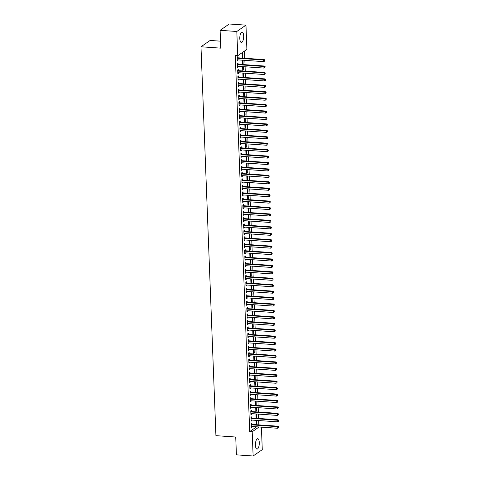 <?xml version="1.0" encoding="UTF-8"?>
<svg xmlns="http://www.w3.org/2000/svg" width="480" height="480" viewBox="0 0 480 480"><rect width="100%" height="100%" fill="white"/><g stroke="black" fill="none" stroke-linecap="round" stroke-linejoin="round"><path stroke-width="0.72" d="M255.426 445.23A5.202 1.908 -86.1 0 1 257.712 438.702A5.202 1.908 -86.1 0 1 259.284 442.56A5.202 1.908 -86.1 0 1 256.998 449.082A5.202 1.908 -86.1 0 1 255.426 445.23M239.802 38.592A5.202 1.908 -86.1 0 1 242.088 32.07A5.202 1.908 -86.1 0 1 243.66 35.922A5.202 1.908 -86.1 0 1 241.374 42.45A5.202 1.908 -86.1 0 1 239.802 38.592M258.852 424.89L258.684 420.54M258.606 418.458L258.438 414.108M258.354 412.026L258.192 407.676M258.108 405.594L257.94 401.244M257.862 399.162L257.694 394.812M257.616 392.73L257.448 388.38M257.37 386.298L257.202 381.948M257.124 379.866L256.956 375.516M256.872 373.434L256.704 369.084M256.626 367.002L256.458 362.652M256.38 360.57L256.212 356.22M256.134 354.138L255.966 349.788M255.888 347.706L255.72 343.356M255.636 341.274L255.474 336.924M255.39 334.842L255.222 330.492M255.144 328.41L254.976 324.06M254.898 321.978L254.73 317.628M254.652 315.546L254.484 311.196M254.406 309.114L254.238 304.764M254.154 302.682L253.986 298.332M253.908 296.25L253.74 291.9M253.662 289.818L253.494 285.468M253.416 283.386L253.248 279.036M253.17 276.954L253.002 272.604M252.918 270.522L252.756 266.172M252.672 264.09L252.504 259.74M252.426 257.658L252.258 253.302M252.18 251.226L252.012 246.87M251.934 244.794L251.766 240.438M251.682 238.362L251.52 234.006M251.436 231.93L251.268 227.574M251.19 225.498L251.022 221.142M250.944 219.066L250.776 214.71M250.698 212.634L250.53 208.278M250.452 206.202L250.284 201.846M250.2 199.77L250.038 195.414M249.954 193.338L249.786 188.982M249.708 186.906L249.54 182.55M249.462 180.474L249.294 176.118M249.216 174.042L249.048 169.686M248.964 167.61L248.802 163.254M248.718 161.178L248.55 156.822M248.472 154.746L248.304 150.39M248.226 148.314L248.058 143.958M247.98 141.882L247.812 137.526M247.734 135.45L247.566 131.094M247.482 129.018L247.32 124.662M247.236 122.586L247.068 118.23M246.99 116.154L246.822 111.798M246.744 109.722L246.576 105.366M246.498 103.29L246.33 98.934M246.246 96.858L246.084 92.502M246 90.426L245.832 86.07M245.754 83.994L245.586 79.638M245.508 77.562L245.34 73.206M245.262 71.13L245.094 66.774M245.016 64.698L244.848 60.342M244.764 58.266L244.488 51.066M261.408 427.14L262.272 449.67L253.122 456L252.192 431.754L259.086 426.984M220.518 41.166L210.132 40.452L200.982 46.782L215.922 435.666L235.728 437.028L236.412 454.848L253.122 456M200.982 46.782L220.788 48.15L220.104 30.33L229.254 24L245.964 25.152L246.894 49.404L237.744 55.734L236.814 31.482L245.964 25.152M256.59 413.982L256.716 417.294L256.098 417.72L255.954 413.934M251.664 417.894L251.622 416.856L251.004 417.282L251.154 421.14L251.772 420.714L251.748 420.06M256.098 401.118L256.224 404.43L255.606 404.856L255.462 401.07M251.172 405.03L251.13 403.992L250.512 404.418L250.662 408.276L251.28 407.85L251.256 407.196M255.6 388.248L255.732 391.566L255.114 391.992L254.964 388.206M250.674 392.166L250.638 391.128L250.02 391.554L250.164 395.412L250.782 394.986L250.758 394.332M255.108 375.384L255.234 378.702L254.616 379.128L254.472 375.342M250.182 379.302L250.14 378.264L249.522 378.69L249.672 382.548L250.29 382.122L250.266 381.468M254.616 362.52L254.742 365.838L254.124 366.264L253.98 362.478M249.69 366.438L249.648 365.4L249.03 365.826L249.18 369.684L249.798 369.258L249.768 368.604M254.118 349.656L254.25 352.974L253.632 353.4L253.482 349.614M249.192 353.574L249.156 352.536L248.538 352.962L248.682 356.82L249.3 356.394L249.276 355.74M253.626 336.792L253.752 340.11L253.134 340.536L252.99 336.75M248.7 340.71L248.658 339.672L248.04 340.098L248.19 343.956L248.808 343.53L248.784 342.876M253.134 323.928L253.26 327.24L252.642 327.672L252.498 323.886M248.208 327.846L248.166 326.808L247.548 327.234L247.698 331.092L248.316 330.666L248.286 330.012M252.636 311.064L252.762 314.376L252.144 314.808L252 311.022M247.71 314.982L247.674 313.944L247.05 314.37L247.2 318.228L247.818 317.802L247.794 317.148M252.144 298.2L252.27 301.512L251.652 301.944L251.508 298.158M247.218 302.118L247.176 301.08L246.558 301.506L246.708 305.364L247.326 304.938L247.302 304.284M251.652 285.336L251.778 288.648L251.16 289.08L251.01 285.294M246.72 289.254L246.684 288.216L246.066 288.642L246.21 292.5L246.828 292.074L246.804 291.42M251.154 272.472L251.28 275.784L250.662 276.216L250.518 272.43M246.228 276.39L246.186 275.352L245.568 275.778L245.718 279.636L246.336 279.21L246.312 278.556M250.662 259.608L250.788 262.92L250.17 263.352L250.026 259.566M245.736 263.526L245.694 262.488L245.076 262.914L245.226 266.772L245.844 266.346L245.82 265.692M250.164 246.744L250.296 250.056L249.678 250.488L249.528 246.702M245.238 250.662L245.202 249.624L244.584 250.05L244.728 253.908L245.346 253.482L245.322 252.828M249.672 233.88L249.798 237.192L249.18 237.624L249.036 233.838M244.746 237.798L244.704 236.76L244.086 237.186L244.236 241.044L244.854 240.618L244.83 239.964M249.18 221.016L249.306 224.328L248.688 224.76L248.544 220.974M244.254 224.934L244.212 223.896L243.594 224.322L243.744 228.18L244.362 227.754L244.332 227.1M248.682 208.152L248.814 211.464L248.196 211.896L248.046 208.11M243.756 212.07L243.72 211.026L243.102 211.458L243.246 215.316L243.864 214.89L243.84 214.236M248.19 195.288L248.316 198.6L247.698 199.032L247.554 195.246M243.264 199.206L243.222 198.162L242.604 198.594L242.754 202.452L243.372 202.026L243.348 201.372M247.698 182.424L247.824 185.736L247.206 186.168L247.062 182.382M242.772 186.342L242.73 185.298L242.112 185.73L242.262 189.588L242.88 189.162L242.85 188.508M247.2 169.56L247.326 172.872L246.708 173.304L246.564 169.518M242.274 173.478L242.238 172.434L241.614 172.866L241.764 176.724L242.382 176.298L242.358 175.644M246.708 156.696L246.834 160.008L246.216 160.44L246.072 156.654M241.782 160.614L241.74 159.57L241.122 160.002L241.272 163.86L241.89 163.434L241.866 162.78M246.216 143.832L246.342 147.144L245.724 147.57L245.574 143.79M241.284 147.75L241.248 146.706L240.63 147.138L240.774 150.996L241.392 150.57L241.368 149.916M245.718 130.968L245.844 134.28L245.226 134.706L245.082 130.926M240.792 134.886L240.75 133.842L240.132 134.274L240.282 138.132L240.9 137.706L240.876 137.052M245.226 118.104L245.352 121.416L244.734 121.842L244.59 118.062M240.3 122.022L240.258 120.978L239.64 121.41L239.79 125.268L240.408 124.842L240.384 124.188M244.728 105.24L244.86 108.552L244.242 108.978L244.092 105.198M239.802 109.158L239.766 108.114L239.148 108.546L239.292 112.404L239.91 111.978L239.886 111.324M244.236 92.376L244.362 95.688L243.744 96.114L243.6 92.334M239.31 96.294L239.268 95.25L238.65 95.682L238.8 99.54L239.418 99.114L239.394 98.46M243.744 79.512L243.87 82.824L243.252 83.25L243.108 79.47M238.818 83.43L238.776 82.386L238.158 82.818L238.308 86.676L238.926 86.244L238.896 85.596M243.246 66.648L243.378 69.96L242.76 70.386L242.61 66.606M238.32 70.566L238.284 69.522L237.666 69.954L237.81 73.812L238.428 73.38L238.404 72.726M242.73 53.238L242.112 53.664L242.262 57.522L242.88 57.096L242.73 53.238M237.828 57.702L237.786 56.658L237.168 57.09L237.318 60.948L237.936 60.516L237.912 59.862M237.744 55.734L235.272 55.56L249.714 431.58L256.608 426.81M238.074 64.134L238.032 63.09L237.414 63.522L237.564 67.38L238.182 66.948L238.158 66.294M243 60.216L243.126 63.528L242.508 63.954L242.364 60.174M238.566 76.998L238.53 75.954L237.912 76.386L238.056 80.244L238.674 79.812L238.65 79.158M243.498 73.08L243.624 76.392L243.006 76.818L242.856 73.038M239.064 89.862L239.022 88.818L238.404 89.25L238.554 93.108L239.172 92.682L239.148 92.028M243.99 85.944L244.116 89.256L243.498 89.682L243.354 85.902M239.556 102.726L239.514 101.682L238.896 102.114L239.046 105.972L239.664 105.546L239.64 104.892M244.482 98.808L244.608 102.12L243.99 102.546L243.846 98.766M240.054 115.59L240.012 114.546L239.394 114.978L239.544 118.836L240.162 118.41L240.132 117.756M244.98 111.672L245.106 114.984L244.488 115.41L244.344 111.63M240.546 128.454L240.504 127.41L239.886 127.842L240.036 131.7L240.654 131.274L240.63 130.62M245.472 124.536L245.598 127.848L244.98 128.274L244.836 124.494M241.038 141.318L241.002 140.274L240.384 140.706L240.528 144.564L241.146 144.138L241.122 143.484M245.964 137.4L246.096 140.712L245.478 141.138L245.328 137.358M241.536 154.182L241.494 153.138L240.876 153.57L241.026 157.428L241.644 157.002L241.614 156.348M246.462 150.264L246.588 153.576L245.97 154.008L245.826 150.222M242.028 167.046L241.986 166.002L241.368 166.434L241.518 170.292L242.136 169.866L242.112 169.212M246.954 163.128L247.08 166.44L246.462 166.872L246.318 163.086M242.52 179.91L242.484 178.866L241.866 179.298L242.01 183.156L242.628 182.73L242.604 182.076M247.446 175.992L247.578 179.304L246.96 179.736L246.81 175.95M243.018 192.774L242.976 191.73L242.358 192.162L242.508 196.02L243.126 195.594L243.102 194.94M247.944 188.856L248.07 192.168L247.452 192.6L247.308 188.814M243.51 205.638L243.468 204.594L242.85 205.026L243 208.884L243.618 208.458L243.594 207.804M248.436 201.72L248.562 205.032L247.944 205.464L247.8 201.678M244.002 218.502L243.966 217.458L243.348 217.89L243.492 221.748L244.11 221.322L244.086 220.668M248.934 214.584L249.06 217.896L248.442 218.328L248.292 214.542M244.5 231.366L244.458 230.328L243.84 230.754L243.99 234.612L244.608 234.186L244.584 233.532M249.426 227.448L249.552 230.76L248.934 231.192L248.79 227.406M244.992 244.23L244.956 243.192L244.332 243.618L244.482 247.476L245.1 247.05L245.076 246.396M249.918 240.312L250.044 243.624L249.426 244.056L249.282 240.27M245.49 257.094L245.448 256.056L244.83 256.482L244.98 260.34L245.598 259.914L245.568 259.26M250.416 253.176L250.542 256.488L249.924 256.92L249.78 253.134M245.982 269.958L245.94 268.92L245.322 269.346L245.472 273.204L246.09 272.778L246.066 272.124M250.908 266.04L251.034 269.352L250.416 269.784L250.272 265.998M246.474 282.822L246.438 281.784L245.82 282.21L245.964 286.068L246.582 285.642L246.558 284.988M251.4 278.904L251.532 282.216L250.914 282.648L250.764 278.862M246.972 295.686L246.93 294.648L246.312 295.074L246.462 298.932L247.08 298.506L247.05 297.852M251.898 291.768L252.024 295.08L251.406 295.512L251.262 291.726M247.464 308.55L247.422 307.512L246.804 307.938L246.954 311.796L247.572 311.37L247.548 310.716M252.39 304.632L252.516 307.944L251.898 308.376L251.754 304.59M247.956 321.414L247.92 320.376L247.302 320.802L247.446 324.66L248.064 324.234L248.04 323.58M252.882 317.496L253.014 320.808L252.396 321.24L252.246 317.454M248.454 334.278L248.412 333.24L247.794 333.666L247.944 337.524L248.562 337.098L248.538 336.444M253.38 330.36L253.506 333.672L252.888 334.104L252.744 330.318M248.946 347.142L248.904 346.104L248.286 346.53L248.436 350.388L249.054 349.962L249.03 349.308M253.872 343.224L253.998 346.542L253.38 346.968L253.236 343.182M249.438 360.006L249.402 358.968L248.784 359.394L248.928 363.252L249.552 362.826L249.522 362.172M254.37 356.088L254.496 359.406L253.878 359.832L253.728 356.046M249.936 372.87L249.894 371.832L249.276 372.258L249.426 376.116L250.044 375.69L250.02 375.036M254.862 368.952L254.988 372.27L254.37 372.696L254.226 368.91M250.428 385.734L250.392 384.696L249.768 385.122L249.918 388.98L250.536 388.554L250.512 387.9M255.354 381.816L255.48 385.134L254.862 385.56L254.718 381.774M250.926 398.598L250.884 397.56L250.266 397.986L250.416 401.844L251.034 401.418L251.004 400.764M255.852 394.686L255.978 397.998L255.36 398.424L255.216 394.638M251.418 411.462L251.376 410.424L250.758 410.85L250.908 414.708L251.526 414.282L251.502 413.628M256.344 407.55L256.47 410.862L255.852 411.288L255.708 407.502M251.91 424.326L251.874 423.288L251.256 423.714L251.4 427.572L252.018 427.146L251.994 426.492M256.836 420.414L256.968 423.726L256.35 424.152L256.2 420.366M220.104 30.33L236.814 31.482M249.714 431.58L252.192 431.754M237.3 60.474L237.936 60.516M242.244 57.054L242.88 57.096M237.546 66.906L238.182 66.948M242.49 63.486L243.126 63.528M237.792 73.338L238.428 73.38M242.736 69.918L243.378 69.96M238.038 79.77L238.674 79.812M242.988 76.35L243.624 76.392M238.29 86.202L238.926 86.244M243.234 82.782L243.87 82.824M238.536 92.634L239.172 92.682M243.48 89.214L244.116 89.256M238.782 99.066L239.418 99.114M243.726 95.646L244.362 95.688M239.028 105.498L239.664 105.546M243.972 102.078L244.608 102.12M239.274 111.93L239.91 111.978M244.224 108.51L244.86 108.552M239.526 118.362L240.162 118.41M244.47 114.942L245.106 114.984M239.772 124.794L240.408 124.842M244.716 121.374L245.352 121.416M240.018 131.226L240.654 131.274M244.962 127.806L245.598 127.848M240.264 137.658L240.9 137.706M245.208 134.238L245.844 134.28M240.51 144.09L241.146 144.138M245.46 140.67L246.096 140.712M240.756 150.522L241.392 150.57M245.706 147.102L246.342 147.144M241.008 156.954L241.644 157.002M245.952 153.534L246.588 153.576M241.254 163.386L241.89 163.434M246.198 159.966L246.834 160.008M241.5 169.818L242.136 169.866M246.444 166.398L247.08 166.44M241.746 176.25L242.382 176.298M246.69 172.83L247.326 172.872M241.992 182.682L242.628 182.73M246.942 179.262L247.578 179.304M242.244 189.114L242.88 189.162M247.188 185.694L247.824 185.736M242.49 195.546L243.126 195.594M247.434 192.126L248.07 192.168M242.736 201.978L243.372 202.026M247.68 198.558L248.316 198.6M242.982 208.41L243.618 208.458M247.926 204.99L248.562 205.032M243.228 214.842L243.864 214.89M248.178 211.422L248.814 211.464M243.474 221.274L244.11 221.322M248.424 217.854L249.06 217.896M243.726 227.706L244.362 227.754M248.67 224.286L249.306 224.328M243.972 234.138L244.608 234.186M248.916 230.718L249.552 230.76M244.218 240.57L244.854 240.618M249.162 237.15L249.798 237.192M244.464 247.002L245.1 247.05M249.408 243.582L250.044 243.624M244.71 253.434L245.346 253.482M249.66 250.014L250.296 250.056M244.962 259.866L245.598 259.914M249.906 256.446L250.542 256.488M245.208 266.298L245.844 266.346M250.152 262.878L250.788 262.92M245.454 272.73L246.09 272.778M250.398 269.31L251.034 269.352M245.7 279.162L246.336 279.21M250.644 275.742L251.28 275.784M245.946 285.594L246.582 285.642M250.896 282.174L251.532 282.216M246.192 292.032L246.828 292.074M251.142 288.606L251.778 288.648M246.444 298.464L247.08 298.506M251.388 295.038L252.024 295.08M246.69 304.896L247.326 304.938M251.634 301.47L252.27 301.512M246.936 311.328L247.572 311.37M251.88 307.902L252.516 307.944M247.182 317.76L247.818 317.802M252.126 314.334L252.762 314.376M247.428 324.192L248.064 324.234M252.378 320.766L253.014 320.808M247.68 330.624L248.316 330.666M252.624 327.198L253.26 327.24M247.926 337.056L248.562 337.098M252.87 333.63L253.506 333.672M248.172 343.488L248.808 343.53M253.116 340.062L253.752 340.11M248.418 349.92L249.054 349.962M253.362 346.494L253.998 346.542M248.664 356.352L249.3 356.394M253.614 352.926L254.25 352.974M248.91 362.784L249.552 362.826M253.86 359.358L254.496 359.406M249.162 369.216L249.798 369.258M254.106 365.79L254.742 365.838M249.408 375.648L250.044 375.69M254.352 372.222L254.988 372.27M249.654 382.08L250.29 382.122M254.598 378.654L255.234 378.702M249.9 388.512L250.536 388.554M254.844 385.086L255.48 385.134M250.146 394.944L250.782 394.986M255.096 391.518L255.732 391.566M250.398 401.376L251.034 401.418M255.342 397.95L255.978 397.998M250.644 407.808L251.28 407.85M255.588 404.382L256.224 404.43M250.89 414.24L251.526 414.282M255.834 410.814L256.47 410.862M251.136 420.672L251.772 420.714M256.08 417.246L256.716 417.294M251.382 427.104L252.018 427.146M256.332 423.678L256.968 423.726M237.21 58.128L237.3 58.17A0.666 0.594 -124.7 0 0 237.534 58.236L263.652 60.036L263.712 61.644L237.594 59.844A0.666 0.594 -124.7 0 0 237.366 59.874L237.276 59.904M237.18 57.39L237.918 57.744A0.666 0.594 -124.7 0 0 238.152 57.81L264.27 59.61L263.652 60.036L264.66 60.444L264.684 61.092L264.66 60.444M264.906 60.276L264.27 59.61M263.712 61.644L264.684 61.092M237.456 64.56L237.546 64.602A0.666 0.594 -124.7 0 0 237.78 64.668L263.898 66.468L263.964 68.076L237.846 66.276A0.666 0.594 -124.7 0 0 237.612 66.306L237.522 66.336M237.426 63.822L238.164 64.176A0.666 0.594 -124.7 0 0 238.398 64.242L264.516 66.042L263.898 66.468L264.906 66.876L264.936 67.524L264.906 66.876M265.158 66.708L264.516 66.042M263.964 68.076L264.936 67.524M237.702 70.992L237.798 71.034A0.666 0.594 -124.7 0 0 238.026 71.1L264.144 72.9L264.21 74.508L238.092 72.708A0.666 0.594 -124.7 0 0 237.858 72.738L237.774 72.768M237.672 70.254L238.416 70.608A0.666 0.594 -124.7 0 0 238.644 70.674L264.762 72.474L264.144 72.9L265.158 73.308L265.182 73.956L265.158 73.308M265.404 73.14L264.762 72.474M264.21 74.508L265.182 73.956M237.948 77.424L238.044 77.466A0.666 0.594 -124.7 0 0 238.278 77.532L264.396 79.332L264.456 80.94L238.338 79.14A0.666 0.594 -124.7 0 0 238.11 79.17L238.02 79.2M237.924 76.686L238.662 77.04A0.666 0.594 -124.7 0 0 238.896 77.106L265.014 78.906L264.396 79.332L265.404 79.74L265.428 80.388L265.404 79.74M265.65 79.572L265.014 78.906M264.456 80.94L265.428 80.388M238.2 83.856L238.29 83.898A0.666 0.594 -124.7 0 0 238.524 83.964L264.642 85.764L264.702 87.372L238.584 85.572A0.666 0.594 -124.7 0 0 238.356 85.602L238.266 85.632M238.17 83.118L238.908 83.472A0.666 0.594 -124.7 0 0 239.142 83.538L265.26 85.338L264.642 85.764L265.65 86.172L265.674 86.82L265.65 86.172M265.896 86.004L265.26 85.338M264.702 87.372L265.674 86.82M238.446 90.288L238.536 90.33A0.666 0.594 -124.7 0 0 238.77 90.396L264.888 92.196L264.948 93.804L238.83 92.004A0.666 0.594 -124.7 0 0 238.602 92.034L238.512 92.064M238.416 89.55L239.154 89.904A0.666 0.594 -124.7 0 0 239.388 89.97L265.506 91.77L264.888 92.196L265.896 92.604L265.92 93.252L265.896 92.604M266.142 92.436L265.506 91.77M264.948 93.804L265.92 93.252M238.692 96.72L238.782 96.768A0.666 0.594 -124.7 0 0 239.016 96.828L265.134 98.628L265.194 100.236L239.076 98.436A0.666 0.594 -124.7 0 0 238.848 98.466L238.758 98.496M238.662 95.982L239.4 96.336A0.666 0.594 -124.7 0 0 239.634 96.402L265.752 98.202L265.134 98.628L266.142 99.036L266.166 99.684L266.142 99.036M266.394 98.868L265.752 98.202M265.194 100.236L266.166 99.684M238.938 103.152L239.034 103.2A0.666 0.594 -124.7 0 0 239.262 103.26L265.38 105.06L265.446 106.668L239.328 104.868A0.666 0.594 -124.7 0 0 239.094 104.898L239.01 104.928M238.908 102.414L239.652 102.768A0.666 0.594 -124.7 0 0 239.88 102.834L265.998 104.634L265.38 105.06L266.388 105.468L266.418 106.116L266.388 105.468M266.64 105.3L265.998 104.634M265.446 106.668L266.418 106.116M239.184 109.584L239.28 109.632A0.666 0.594 -124.7 0 0 239.508 109.692L265.632 111.492L265.692 113.1L239.574 111.3A0.666 0.594 -124.7 0 0 239.346 111.33L239.256 111.36M239.16 108.846L239.898 109.2A0.666 0.594 -124.7 0 0 240.132 109.266L266.25 111.066L265.632 111.492L266.64 111.9L266.664 112.548L266.64 111.9M266.886 111.732L266.25 111.066M265.692 113.1L266.664 112.548M239.43 116.016L239.526 116.064A0.666 0.594 -124.7 0 0 239.76 116.124L265.878 117.924L265.938 119.532L239.82 117.732A0.666 0.594 -124.7 0 0 239.592 117.762L239.502 117.792M239.406 115.278L240.144 115.632A0.666 0.594 -124.7 0 0 240.378 115.698L266.496 117.498L265.878 117.924L266.886 118.332L266.91 118.98L266.886 118.332M267.132 118.164L266.496 117.498M265.938 119.532L266.91 118.98M239.682 122.448L239.772 122.496A0.666 0.594 -124.7 0 0 240.006 122.556L266.124 124.356L266.184 125.964L240.066 124.164A0.666 0.594 -124.7 0 0 239.838 124.194L239.748 124.224M239.652 121.71L240.39 122.064A0.666 0.594 -124.7 0 0 240.624 122.13L266.742 123.93L266.124 124.356L267.132 124.764L267.156 125.412L267.132 124.764M267.378 124.596L266.742 123.93M266.184 125.964L267.156 125.412M239.928 128.88L240.018 128.928A0.666 0.594 -124.7 0 0 240.252 128.988L266.37 130.788L266.43 132.396L240.312 130.596A0.666 0.594 -124.7 0 0 240.084 130.626L239.994 130.656M239.898 128.142L240.636 128.496A0.666 0.594 -124.7 0 0 240.87 128.562L266.988 130.362L266.37 130.788L267.378 131.196L267.402 131.844L267.378 131.196M267.624 131.028L266.988 130.362M266.43 132.396L267.402 131.844M240.174 135.312L240.264 135.36A0.666 0.594 -124.7 0 0 240.498 135.42L266.616 137.22L266.682 138.828L240.564 137.028A0.666 0.594 -124.7 0 0 240.33 137.058L240.24 137.088M240.144 134.574L240.882 134.928A0.666 0.594 -124.7 0 0 241.116 134.994L267.234 136.794L266.616 137.22L267.624 137.628L267.654 138.276L267.624 137.628M267.876 137.46L267.234 136.794M266.682 138.828L267.654 138.276M240.42 141.744L240.516 141.792A0.666 0.594 -124.7 0 0 240.744 141.852L266.862 143.652L266.928 145.26L240.81 143.46A0.666 0.594 -124.7 0 0 240.576 143.49L240.492 143.52M240.39 141.006L241.134 141.36A0.666 0.594 -124.7 0 0 241.362 141.426L267.486 143.226L266.862 143.652L267.876 144.06L267.9 144.708L267.876 144.06M268.122 143.892L267.486 143.226M266.928 145.26L267.9 144.708M240.666 148.176L240.762 148.224A0.666 0.594 -124.7 0 0 240.996 148.284L267.114 150.084L267.174 151.692L241.056 149.892A0.666 0.594 -124.7 0 0 240.828 149.922L240.738 149.952M240.642 147.438L241.38 147.792A0.666 0.594 -124.7 0 0 241.614 147.858L267.732 149.658L267.114 150.084L268.122 150.492L268.146 151.14L268.122 150.492M268.368 150.324L267.732 149.658M267.174 151.692L268.146 151.14M240.918 154.608L241.008 154.656A0.666 0.594 -124.7 0 0 241.242 154.716L267.36 156.516L267.42 158.124L241.302 156.324A0.666 0.594 -124.7 0 0 241.074 156.354L240.984 156.384M240.888 153.87L241.626 154.224A0.666 0.594 -124.7 0 0 241.86 154.29L267.978 156.09L267.36 156.516L268.368 156.924L268.392 157.572L268.368 156.924M268.614 156.756L267.978 156.09M267.42 158.124L268.392 157.572M241.164 161.04L241.254 161.088A0.666 0.594 -124.7 0 0 241.488 161.148L267.606 162.948L267.666 164.556L241.548 162.756A0.666 0.594 -124.7 0 0 241.32 162.786L241.23 162.816M241.134 160.302L241.872 160.656A0.666 0.594 -124.7 0 0 242.106 160.722L268.224 162.522L267.606 162.948L268.614 163.362L268.638 164.004L268.614 163.362M268.86 163.188L268.224 162.522M267.666 164.556L268.638 164.004M241.41 167.472L241.5 167.52A0.666 0.594 -124.7 0 0 241.734 167.58L267.852 169.38L267.918 170.988L241.794 169.188A0.666 0.594 -124.7 0 0 241.566 169.218L241.476 169.248M241.38 166.734L242.118 167.088A0.666 0.594 -124.7 0 0 242.352 167.154L268.47 168.954L267.852 169.38L268.86 169.794L268.884 170.436L268.86 169.794M269.112 169.62L268.47 168.954M267.918 170.988L268.884 170.436M241.656 173.904L241.752 173.952A0.666 0.594 -124.7 0 0 241.98 174.012L268.098 175.812L268.164 177.42L242.046 175.62A0.666 0.594 -124.7 0 0 241.812 175.65L241.728 175.68M241.626 173.166L242.37 173.52A0.666 0.594 -124.7 0 0 242.598 173.586L268.716 175.386L268.098 175.812L269.106 176.226L269.136 176.868L269.106 176.226M269.358 176.052L268.716 175.386M268.164 177.42L269.136 176.868M241.902 180.336L241.998 180.384A0.666 0.594 -124.7 0 0 242.226 180.444L268.35 182.244L268.41 183.852L242.292 182.052A0.666 0.594 -124.7 0 0 242.064 182.082L241.974 182.112M241.878 179.598L242.616 179.952A0.666 0.594 -124.7 0 0 242.85 180.018L268.968 181.818L268.35 182.244L269.358 182.658L269.382 183.3L269.358 182.658M269.604 182.484L268.968 181.818M268.41 183.852L269.382 183.3M242.154 186.768L242.244 186.816A0.666 0.594 -124.7 0 0 242.478 186.876L268.596 188.676L268.656 190.284L242.538 188.484A0.666 0.594 -124.7 0 0 242.31 188.514L242.22 188.544M242.124 186.03L242.862 186.384A0.666 0.594 -124.7 0 0 243.096 186.45L269.214 188.25L268.596 188.676L269.604 189.09L269.628 189.732L269.604 189.09M269.85 188.916L269.214 188.25M268.656 190.284L269.628 189.732M242.4 193.2L242.49 193.248A0.666 0.594 -124.7 0 0 242.724 193.308L268.842 195.108L268.902 196.716L242.784 194.916A0.666 0.594 -124.7 0 0 242.556 194.946L242.466 194.976M242.37 192.462L243.108 192.816A0.666 0.594 -124.7 0 0 243.342 192.882L269.46 194.682L268.842 195.108L269.85 195.522L269.874 196.164L269.85 195.522M270.096 195.348L269.46 194.682M268.902 196.716L269.874 196.164M242.646 199.632L242.736 199.68A0.666 0.594 -124.7 0 0 242.97 199.74L269.088 201.54L269.148 203.148L243.03 201.348A0.666 0.594 -124.7 0 0 242.802 201.378L242.712 201.408M242.616 198.894L243.354 199.248A0.666 0.594 -124.7 0 0 243.588 199.314L269.706 201.114L269.088 201.54L270.096 201.954L270.12 202.596L270.096 201.954M270.342 201.78L269.706 201.114M269.148 203.148L270.12 202.596M242.892 206.064L242.982 206.112A0.666 0.594 -124.7 0 0 243.216 206.172L269.334 207.972L269.4 209.58L243.282 207.78A0.666 0.594 -124.7 0 0 243.048 207.81L242.958 207.84M242.862 205.326L243.6 205.68A0.666 0.594 -124.7 0 0 243.834 205.746L269.952 207.546L269.334 207.972L270.342 208.386L270.372 209.028L270.342 208.386M270.594 208.212L269.952 207.546M269.4 209.58L270.372 209.028M243.138 212.496L243.234 212.544A0.666 0.594 -124.7 0 0 243.462 212.604L269.58 214.404L269.646 216.012L243.528 214.212A0.666 0.594 -124.7 0 0 243.294 214.242L243.21 214.272M243.114 211.758L243.852 212.112A0.666 0.594 -124.7 0 0 244.08 212.178L270.204 213.978L269.58 214.404L270.594 214.818L270.618 215.46L270.594 214.818M270.84 214.644L270.204 213.978M269.646 216.012L270.618 215.46M243.384 218.928L243.48 218.976A0.666 0.594 -124.7 0 0 243.714 219.036L269.832 220.836L269.892 222.444L243.774 220.644A0.666 0.594 -124.7 0 0 243.546 220.674L243.456 220.704M243.36 218.19L244.098 218.544A0.666 0.594 -124.7 0 0 244.332 218.61L270.45 220.41L269.832 220.836L270.84 221.25L270.864 221.892L270.84 221.25M271.086 221.076L270.45 220.41M269.892 222.444L270.864 221.892M243.636 225.36L243.726 225.408A0.666 0.594 -124.7 0 0 243.96 225.468L270.078 227.268L270.138 228.876L244.02 227.076A0.666 0.594 -124.7 0 0 243.792 227.106L243.702 227.136M243.606 224.622L244.344 224.976A0.666 0.594 -124.7 0 0 244.578 225.042L270.696 226.842L270.078 227.268L271.086 227.682L271.11 228.324L271.086 227.682M271.332 227.508L270.696 226.842M270.138 228.876L271.11 228.324M243.882 231.792L243.972 231.84A0.666 0.594 -124.7 0 0 244.206 231.9L270.324 233.7L270.384 235.308L244.266 233.508A0.666 0.594 -124.7 0 0 244.038 233.538L243.948 233.574M243.852 231.054L244.59 231.408A0.666 0.594 -124.7 0 0 244.824 231.474L270.942 233.274L270.324 233.7L271.332 234.114L271.356 234.756L271.332 234.114M271.578 233.94L270.942 233.274M270.384 235.308L271.356 234.756M244.128 238.224L244.218 238.272A0.666 0.594 -124.7 0 0 244.452 238.332L270.57 240.132L270.636 241.74L244.512 239.94A0.666 0.594 -124.7 0 0 244.284 239.97L244.194 240.006M244.098 237.486L244.836 237.84A0.666 0.594 -124.7 0 0 245.07 237.906L271.188 239.706L270.57 240.132L271.578 240.546L271.602 241.188L271.578 240.546M271.83 240.372L271.188 239.706M270.636 241.74L271.602 241.188M244.374 244.656L244.47 244.704A0.666 0.594 -124.7 0 0 244.698 244.764L270.816 246.564L270.882 248.172L244.764 246.372A0.666 0.594 -124.7 0 0 244.53 246.402L244.446 246.438M244.344 243.918L245.088 244.272A0.666 0.594 -124.7 0 0 245.316 244.338L271.434 246.138L270.816 246.564L271.824 246.978L271.854 247.62L271.824 246.978M272.076 246.804L271.434 246.138M270.882 248.172L271.854 247.62M244.62 251.088L244.716 251.136A0.666 0.594 -124.7 0 0 244.95 251.196L271.068 252.996L271.128 254.604L245.01 252.804A0.666 0.594 -124.7 0 0 244.782 252.834L244.692 252.87M244.596 250.35L245.334 250.704A0.666 0.594 -124.7 0 0 245.568 250.77L271.686 252.57L271.068 252.996L272.076 253.41L272.1 254.052L272.076 253.41M272.322 253.236L271.686 252.57M271.128 254.604L272.1 254.052M244.872 257.52L244.962 257.568A0.666 0.594 -124.7 0 0 245.196 257.628L271.314 259.428L271.374 261.036L245.256 259.236A0.666 0.594 -124.7 0 0 245.028 259.266L244.938 259.302M244.842 256.782L245.58 257.136A0.666 0.594 -124.7 0 0 245.814 257.202L271.932 259.002L271.314 259.428L272.322 259.842L272.346 260.484L272.322 259.842M272.568 259.668L271.932 259.002M271.374 261.036L272.346 260.484M245.118 263.952L245.208 264A0.666 0.594 -124.7 0 0 245.442 264.06L271.56 265.86L271.62 267.468L245.502 265.668A0.666 0.594 -124.7 0 0 245.274 265.698L245.184 265.734M245.088 263.214L245.826 263.568A0.666 0.594 -124.7 0 0 246.06 263.634L272.178 265.434L271.56 265.86L272.568 266.274L272.592 266.916L272.568 266.274M272.814 266.1L272.178 265.434M271.62 267.468L272.592 266.916M245.364 270.384L245.454 270.432A0.666 0.594 -124.7 0 0 245.688 270.492L271.806 272.292L271.866 273.9L245.748 272.1A0.666 0.594 -124.7 0 0 245.52 272.13L245.43 272.166M245.334 269.646L246.072 270A0.666 0.594 -124.7 0 0 246.306 270.066L272.424 271.866L271.806 272.292L272.814 272.706L272.838 273.348L272.814 272.706M273.06 272.532L272.424 271.866M271.866 273.9L272.838 273.348M245.61 276.816L245.7 276.864A0.666 0.594 -124.7 0 0 245.934 276.924L272.052 278.724L272.118 280.332L246 278.532A0.666 0.594 -124.7 0 0 245.766 278.562L245.676 278.598M245.58 276.078L246.318 276.432A0.666 0.594 -124.7 0 0 246.552 276.498L272.67 278.298L272.052 278.724L273.06 279.138L273.09 279.78L273.06 279.138M273.312 278.964L272.67 278.298M272.118 280.332L273.09 279.78M245.856 283.248L245.952 283.296A0.666 0.594 -124.7 0 0 246.18 283.356L272.298 285.156L272.364 286.764L246.246 284.964A0.666 0.594 -124.7 0 0 246.018 284.994L245.928 285.03M245.832 282.51L246.57 282.864A0.666 0.594 -124.7 0 0 246.798 282.93L272.922 284.73L272.298 285.156L273.312 285.57L273.336 286.212L273.312 285.57M273.558 285.396L272.922 284.73M272.364 286.764L273.336 286.212M246.102 289.68L246.198 289.728A0.666 0.594 -124.7 0 0 246.432 289.788L272.55 291.588L272.61 293.196L246.492 291.396A0.666 0.594 -124.7 0 0 246.264 291.426L246.174 291.462M246.078 288.942L246.816 289.302A0.666 0.594 -124.7 0 0 247.05 289.362L273.168 291.162L272.55 291.588L273.558 292.002L273.582 292.644L273.558 292.002M273.804 291.828L273.168 291.162M272.61 293.196L273.582 292.644M246.354 296.112L246.444 296.16A0.666 0.594 -124.7 0 0 246.678 296.22L272.796 298.02L272.856 299.628L246.738 297.828A0.666 0.594 -124.7 0 0 246.51 297.858L246.42 297.894M246.324 295.374L247.062 295.734A0.666 0.594 -124.7 0 0 247.296 295.794L273.414 297.594L272.796 298.02L273.804 298.434L273.828 299.076L273.804 298.434M274.05 298.26L273.414 297.594M272.856 299.628L273.828 299.076M246.6 302.544L246.69 302.592A0.666 0.594 -124.7 0 0 246.924 302.652L273.042 304.452L273.102 306.06L246.984 304.26A0.666 0.594 -124.7 0 0 246.756 304.29L246.666 304.326M246.57 301.806L247.308 302.166A0.666 0.594 -124.7 0 0 247.542 302.226L273.66 304.026L273.042 304.452L274.05 304.866L274.074 305.508L274.05 304.866M274.296 304.692L273.66 304.026M273.102 306.06L274.074 305.508M246.846 308.976L246.936 309.024A0.666 0.594 -124.7 0 0 247.17 309.084L273.288 310.884L273.354 312.492L247.23 310.692A0.666 0.594 -124.7 0 0 247.002 310.722L246.912 310.758M246.816 308.244L247.554 308.598A0.666 0.594 -124.7 0 0 247.788 308.658L273.906 310.458L273.288 310.884L274.296 311.298L274.32 311.94L274.296 311.298M274.548 311.124L273.906 310.458M273.354 312.492L274.32 311.94M247.092 315.408L247.188 315.456A0.666 0.594 -124.7 0 0 247.416 315.516L273.534 317.316L273.6 318.924L247.482 317.124A0.666 0.594 -124.7 0 0 247.248 317.154L247.164 317.19M247.062 314.676L247.806 315.03A0.666 0.594 -124.7 0 0 248.034 315.09L274.152 316.89L273.534 317.316L274.542 317.73L274.572 318.372L274.542 317.73M274.794 317.556L274.152 316.89M273.6 318.924L274.572 318.372M247.338 321.84L247.434 321.888A0.666 0.594 -124.7 0 0 247.668 321.948L273.786 323.754L273.846 325.362L247.728 323.556A0.666 0.594 -124.7 0 0 247.5 323.586L247.41 323.622M247.314 321.108L248.052 321.462A0.666 0.594 -124.7 0 0 248.286 321.522L274.404 323.322L273.786 323.754L274.794 324.162L274.818 324.804L274.794 324.162M275.04 323.988L274.404 323.322M273.846 325.362L274.818 324.804M247.59 328.272L247.68 328.32A0.666 0.594 -124.7 0 0 247.914 328.38L274.032 330.186L274.092 331.794L247.974 329.988A0.666 0.594 -124.7 0 0 247.746 330.018L247.656 330.054M247.56 327.54L248.298 327.894A0.666 0.594 -124.7 0 0 248.532 327.954L274.65 329.754L274.032 330.186L275.04 330.594L275.064 331.236L275.04 330.594M275.286 330.42L274.65 329.754M274.092 331.794L275.064 331.236M247.836 334.71L247.926 334.752A0.666 0.594 -124.7 0 0 248.16 334.812L274.278 336.618L274.338 338.226L248.22 336.42A0.666 0.594 -124.7 0 0 247.992 336.45L247.902 336.486M247.806 333.972L248.544 334.326A0.666 0.594 -124.7 0 0 248.778 334.386L274.896 336.186L274.278 336.618L275.286 337.026L275.31 337.668L275.286 337.026M275.532 336.852L274.896 336.186M274.338 338.226L275.31 337.668M248.082 341.142L248.172 341.184A0.666 0.594 -124.7 0 0 248.406 341.244L274.524 343.05L274.584 344.658L248.466 342.852A0.666 0.594 -124.7 0 0 248.238 342.882L248.148 342.918M248.052 340.404L248.79 340.758A0.666 0.594 -124.7 0 0 249.024 340.818L275.142 342.618L274.524 343.05L275.532 343.458L275.556 344.1L275.532 343.458M275.778 343.284L275.142 342.618M274.584 344.658L275.556 344.1M248.328 347.574L248.418 347.616A0.666 0.594 -124.7 0 0 248.652 347.676L274.77 349.482L274.836 351.09L248.718 349.284A0.666 0.594 -124.7 0 0 248.484 349.314L248.394 349.35M248.298 346.836L249.036 347.19A0.666 0.594 -124.7 0 0 249.27 347.25L275.388 349.05L274.77 349.482L275.778 349.89L275.808 350.532L275.778 349.89M276.03 349.716L275.388 349.05M274.836 351.09L275.808 350.532M248.574 354.006L248.67 354.048A0.666 0.594 -124.7 0 0 248.898 354.108L275.016 355.914L275.082 357.522L248.964 355.716A0.666 0.594 -124.7 0 0 248.736 355.746L248.646 355.782M248.55 353.268L249.288 353.622A0.666 0.594 -124.7 0 0 249.516 353.682L275.64 355.482L275.016 355.914L276.03 356.322L276.054 356.964L276.03 356.322M276.276 356.148L275.64 355.482M275.082 357.522L276.054 356.964M248.82 360.438L248.916 360.48A0.666 0.594 -124.7 0 0 249.15 360.54L275.268 362.346L275.328 363.954L249.21 362.148A0.666 0.594 -124.7 0 0 248.982 362.178L248.892 362.214M248.796 359.7L249.534 360.054A0.666 0.594 -124.7 0 0 249.768 360.114L275.886 361.914L275.268 362.346L276.276 362.754L276.3 363.396L276.276 362.754M276.522 362.58L275.886 361.914M275.328 363.954L276.3 363.396M249.072 366.87L249.162 366.912A0.666 0.594 -124.7 0 0 249.396 366.972L275.514 368.778L275.574 370.386L249.456 368.58A0.666 0.594 -124.7 0 0 249.228 368.61L249.138 368.646M249.042 366.132L249.78 366.486A0.666 0.594 -124.7 0 0 250.014 366.546L276.132 368.346L275.514 368.778L276.522 369.186L276.546 369.828L276.522 369.186M276.768 369.012L276.132 368.346M275.574 370.386L276.546 369.828M249.318 373.302L249.408 373.344A0.666 0.594 -124.7 0 0 249.642 373.404L275.76 375.21L275.82 376.818L249.702 375.012A0.666 0.594 -124.7 0 0 249.474 375.042L249.384 375.078M249.288 372.564L250.026 372.918A0.666 0.594 -124.7 0 0 250.26 372.978L276.378 374.778L275.76 375.21L276.768 375.618L276.792 376.26L276.768 375.618M277.014 375.444L276.378 374.778M275.82 376.818L276.792 376.26M249.564 379.734L249.654 379.776A0.666 0.594 -124.7 0 0 249.888 379.836L276.006 381.642L276.072 383.25L249.948 381.444A0.666 0.594 -124.7 0 0 249.72 381.474L249.63 381.51M249.534 378.996L250.272 379.35A0.666 0.594 -124.7 0 0 250.506 379.41L276.624 381.21L276.006 381.642L277.014 382.05L277.038 382.692L277.014 382.05M277.266 381.876L276.624 381.21M276.072 383.25L277.038 382.692M249.81 386.166L249.906 386.208A0.666 0.594 -124.7 0 0 250.134 386.268L276.252 388.074L276.318 389.682L250.2 387.876A0.666 0.594 -124.7 0 0 249.966 387.906L249.882 387.942M249.78 385.428L250.524 385.782A0.666 0.594 -124.7 0 0 250.752 385.842L276.87 387.642L276.252 388.074L277.266 388.482L277.29 389.124L277.266 388.482M277.512 388.308L276.87 387.642M276.318 389.682L277.29 389.124M250.056 392.598L250.152 392.64A0.666 0.594 -124.7 0 0 250.386 392.7L276.504 394.506L276.564 396.114L250.446 394.308A0.666 0.594 -124.7 0 0 250.218 394.338L250.128 394.374M250.032 391.86L250.77 392.214A0.666 0.594 -124.7 0 0 251.004 392.274L277.122 394.074L276.504 394.506L277.512 394.914L277.536 395.556L277.512 394.914M277.758 394.74L277.122 394.074M276.564 396.114L277.536 395.556M250.308 399.03L250.398 399.072A0.666 0.594 -124.7 0 0 250.632 399.132L276.75 400.938L276.81 402.546L250.692 400.74A0.666 0.594 -124.7 0 0 250.464 400.77L250.374 400.806M250.278 398.292L251.016 398.646A0.666 0.594 -124.7 0 0 251.25 398.706L277.368 400.506L276.75 400.938L277.758 401.346L277.782 401.988L277.758 401.346M278.004 401.172L277.368 400.506M276.81 402.546L277.782 401.988M250.554 405.462L250.644 405.504A0.666 0.594 -124.7 0 0 250.878 405.564L276.996 407.37L277.056 408.978L250.938 407.172A0.666 0.594 -124.7 0 0 250.71 407.202L250.62 407.238M250.524 404.724L251.262 405.078A0.666 0.594 -124.7 0 0 251.496 405.138L277.614 406.938L276.996 407.37L278.004 407.778L278.028 408.42L278.004 407.778M278.25 407.604L277.614 406.938M277.056 408.978L278.028 408.42M250.8 411.894L250.89 411.936A0.666 0.594 -124.7 0 0 251.124 411.996L277.242 413.802L277.302 415.41L251.184 413.604A0.666 0.594 -124.7 0 0 250.956 413.64L250.866 413.67M250.77 411.156L251.508 411.51A0.666 0.594 -124.7 0 0 251.742 411.57L277.86 413.37L277.242 413.802L278.25 414.21L278.274 414.852L278.25 414.21M278.496 414.036L277.86 413.37M277.302 415.41L278.274 414.852M251.046 418.326L251.136 418.368A0.666 0.594 -124.7 0 0 251.37 418.428L277.488 420.234L277.554 421.842L251.436 420.036A0.666 0.594 -124.7 0 0 251.202 420.072L251.112 420.102M251.016 417.588L251.754 417.942A0.666 0.594 -124.7 0 0 251.988 418.002L278.106 419.802L277.488 420.234L278.496 420.642L278.526 421.284L278.496 420.642M278.748 420.468L278.106 419.802M277.554 421.842L278.526 421.284M251.292 424.758L251.388 424.8A0.666 0.594 -124.7 0 0 251.616 424.86L277.74 426.666L277.8 428.274L251.682 426.468A0.666 0.594 -124.7 0 0 251.454 426.504L251.364 426.534M251.268 424.02L252.006 424.374A0.666 0.594 -124.7 0 0 252.234 424.434L278.358 426.234L277.74 426.666L278.748 427.074L278.772 427.716L278.748 427.074M278.994 426.9L278.358 426.234M277.8 428.274L278.772 427.716M237.3 58.17L237.918 57.744M237.534 58.236L238.152 57.81M237.546 64.602L238.164 64.176M237.78 64.668L238.398 64.242M237.798 71.034L238.416 70.608M238.026 71.1L238.644 70.674M238.044 77.466L238.662 77.04M238.278 77.532L238.896 77.106M238.29 83.898L238.908 83.472M238.524 83.964L239.142 83.538M238.536 90.33L239.154 89.904M238.77 90.396L239.388 89.97M238.782 96.768L239.4 96.336M239.016 96.828L239.634 96.402M239.034 103.2L239.652 102.768M239.262 103.26L239.88 102.834M239.28 109.632L239.898 109.2M239.508 109.692L240.132 109.266M239.526 116.064L240.144 115.632M239.76 116.124L240.378 115.698M239.772 122.496L240.39 122.064M240.006 122.556L240.624 122.13M240.018 128.928L240.636 128.496M240.252 128.988L240.87 128.562M240.264 135.36L240.882 134.928M240.498 135.42L241.116 134.994M240.516 141.792L241.134 141.36M240.744 141.852L241.362 141.426M240.762 148.224L241.38 147.792M240.996 148.284L241.614 147.858M241.008 154.656L241.626 154.224M241.242 154.716L241.86 154.29M241.254 161.088L241.872 160.656M241.488 161.148L242.106 160.722M241.5 167.52L242.118 167.088M241.734 167.58L242.352 167.154M241.752 173.952L242.37 173.52M241.98 174.012L242.598 173.586M241.998 180.384L242.616 179.952M242.226 180.444L242.85 180.018M242.244 186.816L242.862 186.384M242.478 186.876L243.096 186.45M242.49 193.248L243.108 192.816M242.724 193.308L243.342 192.882M242.736 199.68L243.354 199.248M242.97 199.74L243.588 199.314M242.982 206.112L243.6 205.68M243.216 206.172L243.834 205.746M243.234 212.544L243.852 212.112M243.462 212.604L244.08 212.178M243.48 218.976L244.098 218.544M243.714 219.036L244.332 218.61M243.726 225.408L244.344 224.976M243.96 225.468L244.578 225.042M243.972 231.84L244.59 231.408M244.206 231.9L244.824 231.474M244.218 238.272L244.836 237.84M244.452 238.332L245.07 237.906M244.47 244.704L245.088 244.272M244.698 244.764L245.316 244.338M244.716 251.136L245.334 250.704M244.95 251.196L245.568 250.77M244.962 257.568L245.58 257.136M245.196 257.628L245.814 257.202M245.208 264L245.826 263.568M245.442 264.06L246.06 263.634M245.454 270.432L246.072 270M245.688 270.492L246.306 270.066M245.7 276.864L246.318 276.432M245.934 276.924L246.552 276.498M245.952 283.296L246.57 282.864M246.18 283.356L246.798 282.93M246.198 289.728L246.816 289.302M246.432 289.788L247.05 289.362M246.444 296.16L247.062 295.734M246.678 296.22L247.296 295.794M246.69 302.592L247.308 302.166M246.924 302.652L247.542 302.226M246.936 309.024L247.554 308.598M247.17 309.084L247.788 308.658M247.188 315.456L247.806 315.03M247.416 315.516L248.034 315.09M247.434 321.888L248.052 321.462M247.668 321.948L248.286 321.522M247.68 328.32L248.298 327.894M247.914 328.38L248.532 327.954M247.926 334.752L248.544 334.326M248.16 334.812L248.778 334.386M248.172 341.184L248.79 340.758M248.406 341.244L249.024 340.818M248.418 347.616L249.036 347.19M248.652 347.676L249.27 347.25M248.67 354.048L249.288 353.622M248.898 354.108L249.516 353.682M248.916 360.48L249.534 360.054M249.15 360.54L249.768 360.114M249.162 366.912L249.78 366.486M249.396 366.972L250.014 366.546M249.408 373.344L250.026 372.918M249.642 373.404L250.26 372.978M249.654 379.776L250.272 379.35M249.888 379.836L250.506 379.41M249.906 386.208L250.524 385.782M250.134 386.268L250.752 385.842M250.152 392.64L250.77 392.214M250.386 392.7L251.004 392.274M250.398 399.072L251.016 398.646M250.632 399.132L251.25 398.706M250.644 405.504L251.262 405.078M250.878 405.564L251.496 405.138M250.89 411.936L251.508 411.51M251.124 411.996L251.742 411.57M251.136 418.368L251.754 417.942M251.37 418.428L251.988 418.002M251.388 424.8L252.006 424.374M251.616 424.86L252.234 424.434"/></g></svg>
